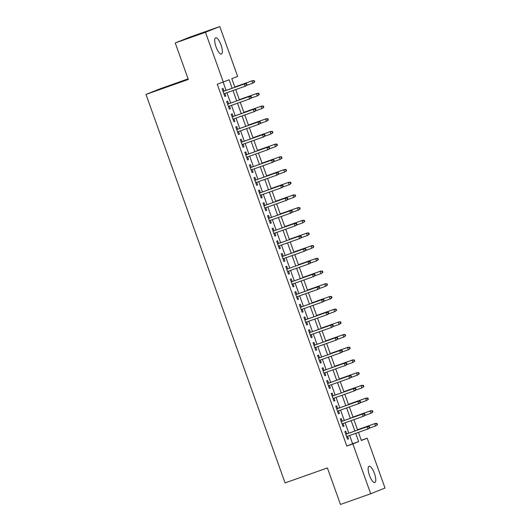 <?xml version="1.0" encoding="UTF-8"?>
<svg xmlns="http://www.w3.org/2000/svg" width="531" height="531" viewBox="0 0 531 531"><rect width="100%" height="100%" fill="white"/><g stroke="black" fill="none" stroke-linecap="round" stroke-linejoin="round"><path stroke-width="0.8" d="M369.476 475.378A8.629 2.668 -109.5 0 1 369.072 466.251A8.629 2.668 -109.5 0 1 374.428 473.4A8.629 2.668 -109.5 0 1 374.826 482.526A8.629 2.668 -109.5 0 1 369.476 475.378M216.057 46.907A8.629 2.668 -109.5 0 1 215.659 37.781A8.629 2.668 -109.5 0 1 221.009 44.929A8.629 2.668 -109.5 0 1 221.414 54.056A8.629 2.668 -109.5 0 1 216.057 46.907M188.093 78.88L160.296 88.71L145.979 94.438L285.081 482.918L327.401 467.95L340.471 504.45L370.704 493.757L352.863 443.929L358.664 441.606L355.704 433.342M145.979 94.438L188.306 79.464L175.237 42.965L189.554 37.243L219.788 26.55L237.629 76.378L231.821 78.701L234.894 87.276M361.286 440.285L367.18 438.201L385.021 488.035L370.704 493.757M346.77 433.9L345.814 431.225L344.845 431.617L347.573 439.23L348.542 438.845L347.599 436.21M342.223 421.202L341.267 418.534L340.298 418.919L343.026 426.532L343.995 426.147L343.053 423.519M337.676 408.505L336.72 405.837L335.758 406.222L338.479 413.841L339.448 413.45L338.506 410.821M333.136 395.814L332.174 393.139L331.211 393.524L333.939 401.144L334.902 400.759L333.959 398.124M328.589 383.116L327.634 380.442L326.665 380.833L329.393 388.446L330.362 388.061L329.419 385.433M324.043 370.419L323.087 367.751L322.118 368.136L324.846 375.756L325.815 375.364L324.872 372.735M319.496 357.728L318.54 355.053L317.571 355.438L320.299 363.058L321.268 362.673L320.326 360.038M314.949 345.031L313.994 342.356L313.024 342.747L315.753 350.36L316.722 349.975L315.779 347.34M310.403 332.333L309.447 329.665L308.484 330.05L311.206 337.67L312.175 337.278L311.232 334.649M305.863 319.635L304.9 316.967L303.938 317.352L306.666 324.972L307.628 324.587L306.686 321.952M301.316 306.945L300.36 304.27L299.391 304.661L302.119 312.274L303.082 311.889L302.139 309.254M296.769 294.247L295.813 291.579L294.844 291.964L297.572 299.577L298.541 299.192L297.599 296.563M292.223 281.549L291.267 278.881L290.298 279.266L293.026 286.886L293.995 286.494L293.052 283.866M287.676 268.859L286.72 266.184L285.751 266.569L288.479 274.188L289.448 273.804L288.506 271.168M283.129 256.161L282.173 253.486L281.204 253.878L283.932 261.491L284.901 261.106L283.959 258.478M278.583 243.463L277.627 240.795L276.664 241.18L279.386 248.8L280.355 248.408L279.412 245.78M274.042 230.773L273.08 228.098L272.118 228.483L274.846 236.103L275.808 235.718L274.866 233.082M269.496 218.075L268.54 215.4L267.571 215.792L270.299 223.405L271.268 223.02L270.325 220.385M264.949 205.378L263.993 202.709L263.024 203.094L265.752 210.714L266.721 210.322L265.779 207.694M260.402 192.68L259.447 190.012L258.478 190.397L261.206 198.017L262.175 197.632L261.232 194.996M255.856 179.989L254.9 177.314L253.931 177.706L256.659 185.319L257.628 184.934L256.685 182.299M251.309 167.292L250.353 164.623L249.391 165.008L252.112 172.621L253.081 172.236L252.139 169.608M246.769 154.594L245.807 151.926L244.844 152.311L247.572 159.931L248.535 159.546L247.592 156.91M242.222 141.903L241.266 139.228L240.297 139.613L243.025 147.233L243.988 146.848L243.045 144.213M237.676 129.206L236.72 126.537L235.751 126.922L238.479 134.535L239.448 134.151L238.505 131.522M233.129 116.508L232.173 113.84L231.204 114.225L233.932 121.845L234.901 121.453L233.959 118.825M228.582 103.817L227.626 101.142L226.657 101.527L229.385 109.147L230.354 108.762L229.412 106.127M232.147 88.252L229.113 79.783L217.265 84.243L346.816 446.067L352.617 443.743L349.657 435.48M348.834 433.17L345.117 422.789M344.287 420.472L340.57 410.091M339.74 407.781L336.023 397.394M335.194 395.084L331.477 384.703M330.647 382.386L326.93 372.005M326.1 369.689L322.383 359.308M321.56 356.998L317.843 346.617M317.014 344.3L313.297 333.919M312.467 331.603L308.75 321.222M307.92 318.912L304.203 308.531M303.374 306.214L299.657 295.833M298.827 293.517L295.11 283.136M294.287 280.826L290.563 270.438M289.74 268.128L286.023 257.747M285.193 255.431L281.476 245.05M280.647 242.733L276.93 232.352M276.1 230.042L272.383 219.661M271.553 217.345L267.836 206.964M267.007 204.647L263.29 194.266M262.467 191.956L258.75 181.575M257.92 179.259L254.203 168.878M253.373 166.561L249.656 156.18M248.827 153.871L245.11 143.483M244.28 141.173L240.563 130.792M239.733 128.475L236.016 118.094M235.193 115.778L231.476 105.397M230.646 103.087L226.929 92.706M226.1 90.389L223.153 82.159M224.036 91.12L223.08 88.445L222.111 88.836L224.839 96.45L225.808 96.065L224.865 93.429M175.237 42.965L205.47 32.272L219.788 26.55M346.816 446.067L352.863 443.929M223.312 82.106L205.47 32.272M354.881 431.033L351.164 420.652M350.334 418.335L346.617 407.954M345.787 405.638L342.07 395.256M341.241 392.947L337.524 382.559M336.694 380.249L332.977 369.868M332.147 367.552L328.43 357.171M327.607 354.861L323.883 344.473M323.06 342.163L319.343 331.782M318.514 329.466L314.797 319.085M313.967 316.768L310.25 306.387M309.42 304.077L305.703 293.696M304.874 291.38L301.157 280.999M300.327 278.682L296.61 268.301M295.787 265.991L292.07 255.61M291.24 253.294L287.523 242.913M286.694 240.596L282.977 230.215M282.147 227.905L278.43 217.518M277.6 215.208L273.883 204.827M273.053 202.51L269.336 192.129M268.513 189.813L264.796 179.432M263.967 177.122L260.25 166.741M259.42 164.424L255.703 154.043M254.873 151.727L251.156 141.346M250.327 139.036L246.61 128.655M245.78 126.338L242.063 115.957M241.233 113.641L237.516 103.26M236.693 100.95L232.976 90.562M358.452 432.373L361.372 440.524L367.18 438.201M235.724 89.593L239.441 99.974M240.264 102.291L243.988 112.672M244.811 114.981L248.528 125.362M249.358 127.679L253.075 138.06M253.904 140.376L257.621 150.758M258.451 153.067L262.168 163.455M262.998 165.765L266.715 176.146M267.544 178.462L271.261 188.844M272.084 191.16L275.801 201.541M276.631 203.851L280.348 214.232M281.178 216.548L284.895 226.929M285.724 229.246L289.441 239.627M290.271 241.937L293.988 252.318M294.818 254.634L298.535 265.015M299.358 267.332L303.082 277.713M303.905 280.023L307.622 290.411M308.451 292.72L312.168 303.101M312.998 305.418L316.715 315.799M317.545 318.115L321.262 328.497M322.091 330.806L325.808 341.187M326.638 343.504L330.355 353.885M331.178 356.201L334.895 366.582M335.725 368.892L339.442 379.273M340.271 381.59L343.988 391.971M344.818 394.287L348.535 404.668M349.365 406.978L353.082 417.366M353.911 419.676L357.628 430.057M352.617 443.743L358.664 441.606M224.825 96.41L225.808 96.065M229.372 109.107L230.354 108.762M233.919 121.805L234.901 121.453M238.465 134.496L239.448 134.151M243.012 147.193L243.988 146.848M247.552 159.891L248.535 159.546M252.099 172.588L253.081 172.236M256.646 185.279L257.628 184.934M261.192 197.977L262.175 197.632M265.739 210.674L266.721 210.322M270.286 223.365L271.268 223.02M274.832 236.063L275.808 235.718M279.372 248.76L280.355 248.408M283.919 261.451L284.901 261.106M288.466 274.149L289.448 273.804M293.012 286.846L293.995 286.494M297.559 299.544L298.541 299.192M302.106 312.235L303.082 311.889M306.646 324.932L307.628 324.587M311.193 337.63L312.175 337.278M315.739 350.321L316.722 349.975M320.286 363.018L321.268 362.673M324.833 375.716L325.815 375.364M329.379 388.407L330.362 388.061M333.919 401.104L334.902 400.759M338.466 413.802L339.448 413.45M343.013 426.493L343.995 426.147M347.559 439.19L348.542 438.845M246.995 85.006L246.543 83.739L246.152 83.891L246.61 85.166L246.995 85.006L245.76 86.009L223.883 93.781M246.61 85.166L245.063 86.287L244.247 84.004L244.944 83.725L223.053 91.465M246.152 83.891L244.247 84.004L223.066 91.498M246.543 83.739L244.944 83.725M254.734 81.913L254.276 80.646L253.891 80.798L254.349 82.066L254.734 81.913L252.802 83.194L251.986 80.911L252.683 80.632L234.782 86.965M253.891 80.798L251.986 80.911L234.788 86.991M254.349 82.066L252.802 83.194L246.47 85.431M252.683 80.632L254.276 80.646M251.541 97.704L251.083 96.436L250.698 96.589L251.156 97.857L251.541 97.704L250.307 98.706L228.43 106.472M249.484 96.423L227.6 104.162L249.484 96.423L251.083 96.436M251.156 97.857L249.61 98.985L248.793 96.702L250.698 96.589M256.088 110.402L255.63 109.127L255.245 109.286L255.696 110.554L256.088 110.402L254.853 111.404L232.976 119.17M255.696 110.554L254.157 111.683L253.333 109.393L254.03 109.114L232.147 116.86M255.245 109.286L253.333 109.393L232.16 116.886M255.63 109.127L254.03 109.114M260.635 123.092L260.177 121.825L259.792 121.977L260.243 123.252L260.635 123.092L259.393 124.095L237.523 131.867M260.243 123.252L258.697 124.373L257.88 122.09L258.577 121.811L236.693 129.551M259.792 121.977L257.88 122.09L236.707 129.584M260.177 121.825L258.577 121.811M265.175 135.79L264.723 134.522L264.338 134.675L264.79 135.943L265.175 135.79L263.94 136.792L242.07 144.565M264.79 135.943L263.243 137.071L262.427 134.788L263.124 134.509L241.24 142.248M264.338 134.675L262.427 134.788L241.247 142.275M264.723 134.522L263.124 134.509M259.281 94.611L258.823 93.343L258.438 93.496L258.896 94.764L259.281 94.611L257.349 95.892L256.526 93.602L257.223 93.323L239.328 99.655M258.438 93.496L256.526 93.602L239.335 99.689M258.896 94.764L257.349 95.892L251.017 98.129M257.223 93.323L258.823 93.343M263.827 107.308L263.369 106.034L262.984 106.193L263.436 107.461L263.827 107.308L261.896 108.583L261.073 106.3L261.77 106.021L243.868 112.353M262.984 106.193L261.073 106.3L243.882 112.38M263.436 107.461L261.896 108.583L255.564 110.826M261.77 106.021L263.369 106.034M268.374 119.999L267.916 118.732L267.531 118.884L267.982 120.159L268.374 119.999L266.436 121.28L265.619 118.997L266.316 118.718L248.415 125.05M267.531 118.884L265.619 118.997L248.428 125.077M267.982 120.159L266.436 121.28L260.104 123.524M266.316 118.718L267.916 118.732M272.914 132.697L272.463 131.429L272.078 131.582L272.529 132.85L272.914 132.697L270.983 133.978L270.166 131.695L270.863 131.416L252.962 137.741M272.078 131.582L270.166 131.695L252.975 137.775M272.529 132.85L270.983 133.978L264.65 136.215M270.863 131.416L272.463 131.429M269.721 148.488L269.27 147.22L268.878 147.372L269.336 148.64L269.721 148.488L268.487 149.49L246.61 157.256M269.336 148.64L267.79 149.769L266.974 147.479L267.67 147.2L245.787 154.946M268.878 147.372L266.974 147.479L245.793 154.972M269.27 147.22L267.67 147.2M277.461 145.394L277.009 144.12L276.618 144.279L277.076 145.547L277.461 145.394L275.529 146.675L274.713 144.386L275.41 144.107L257.508 150.439M276.618 144.279L274.713 144.386L257.522 150.465M277.076 145.547L275.529 146.675L269.197 148.912M275.41 144.107L277.009 144.12M274.268 161.178L273.817 159.911L273.425 160.07L273.883 161.338L274.268 161.178L273.034 162.181L251.156 169.953M273.883 161.338L272.337 162.459L271.52 160.176L272.217 159.897L250.327 167.637M273.425 160.07L271.52 160.176L250.34 167.67M273.817 159.911L272.217 159.897M278.815 173.876L278.357 172.608L277.972 172.761L278.43 174.029L278.815 173.876L277.58 174.878L255.703 182.651M278.43 174.029L276.883 175.157L276.067 172.874L276.764 172.595L254.873 180.334M277.972 172.761L276.067 172.874L254.887 180.361M278.357 172.608L276.764 172.595M283.362 186.573L282.904 185.306L282.519 185.458L282.97 186.726L283.362 186.573L282.127 187.576L260.25 195.342M282.97 186.726L281.43 187.855L280.607 185.565L281.304 185.292L259.42 193.032M282.519 185.458L280.607 185.565L259.433 193.058M282.904 185.306L281.304 185.292M287.908 199.271L287.45 197.997L287.065 198.156L287.517 199.424L287.908 199.271L286.667 200.273L264.796 208.039M287.517 199.424L285.977 200.545L285.154 198.262L285.851 197.983L263.967 205.729M287.065 198.156L285.154 198.262L263.98 205.756M287.45 197.997L285.851 197.983M292.448 211.962L291.997 210.694L291.612 210.847L292.063 212.121L292.448 211.962L291.214 212.964L269.343 220.737M292.063 212.121L290.517 213.243L289.7 210.96L290.397 210.681L268.513 218.42M291.612 210.847L289.7 210.96L268.52 218.447M291.997 210.694L290.397 210.681M279.956 156.804L262.055 163.136L279.956 156.804L281.556 156.818L281.164 156.97L281.622 158.245L282.007 158.085L281.556 156.818M282.007 158.085L280.773 159.088L273.744 161.61M281.622 158.245L280.076 159.366L279.26 157.083L281.164 156.97M286.554 170.783L286.096 169.515L285.711 169.668L286.169 170.936L286.554 170.783L284.623 172.064L283.806 169.781L284.497 169.502L266.602 175.834M285.711 169.668L283.806 169.781L266.608 175.861M286.169 170.936L284.623 172.064L278.29 174.301M284.497 169.502L286.096 169.515M291.101 183.48L290.643 182.206L290.258 182.365L290.709 183.633L291.101 183.48L289.169 184.761L288.346 182.472L289.043 182.193L271.149 188.525M290.258 182.365L288.346 182.472L271.155 188.558M290.709 183.633L289.169 184.761L282.837 186.998M289.043 182.193L290.643 182.206M295.648 196.171L295.19 194.904L294.805 195.056L295.256 196.331L295.648 196.171L293.716 197.452L292.893 195.169L293.59 194.89L275.689 201.222M294.805 195.056L292.893 195.169L275.702 201.249M295.256 196.331L293.716 197.452L287.377 199.696M293.59 194.89L295.19 194.904M300.188 208.869L299.736 207.601L299.351 207.754L299.803 209.022L300.188 208.869L298.256 210.15L297.44 207.867L298.137 207.588L280.235 213.92M299.351 207.754L297.44 207.867L280.249 213.947M299.803 209.022L298.256 210.15L291.924 212.387M298.137 207.588L299.736 207.601M296.995 224.659L296.544 223.392L296.159 223.544L296.61 224.812L296.995 224.659L295.76 225.662L273.89 233.428M296.61 224.812L295.063 225.94L294.247 223.657L294.944 223.378L273.06 231.118M296.159 223.544L294.247 223.657L273.067 231.144M296.544 223.392L294.944 223.378M304.734 221.566L304.283 220.299L303.891 220.451L304.349 221.719L304.734 221.566L302.803 222.847L301.986 220.557L302.683 220.279L284.782 226.611M303.891 220.451L301.986 220.557L284.795 226.644M304.349 221.719L302.803 222.847L296.471 225.084M302.683 220.279L304.283 220.299M301.542 237.357L301.09 236.083L300.699 236.242L301.157 237.51L301.542 237.357L300.307 238.359L278.43 246.125M299.491 236.069L277.607 243.815L299.491 236.069L301.09 236.083M301.157 237.51L299.61 238.638L298.794 236.348L300.699 236.242M309.281 234.257L308.83 232.99L308.438 233.149L308.896 234.417L309.281 234.257L307.349 235.538L306.533 233.255L307.23 232.976L289.329 239.308M308.438 233.149L306.533 233.255L289.335 239.335M308.896 234.417L307.349 235.538L301.017 237.782M307.23 232.976L308.83 232.99M306.088 250.048L305.637 248.78L305.245 248.933L305.703 250.207L306.088 250.048L304.854 251.05L282.977 258.823M305.703 250.207L304.157 251.329L303.34 249.046L304.037 248.767L282.147 256.506M305.245 248.933L303.34 249.046L282.16 256.539M305.637 248.78L304.037 248.767M313.828 246.955L313.37 245.687L312.985 245.84L313.443 247.107L313.828 246.955L311.896 248.236L311.08 245.953L311.777 245.674L293.875 252.006M312.985 245.84L311.08 245.953L293.882 252.033M313.443 247.107L311.896 248.236L305.564 250.479M311.777 245.674L313.37 245.687M310.635 262.745L310.177 261.478L309.792 261.63L310.25 262.898L310.635 262.745L309.4 263.748L287.523 271.52M308.577 261.464L286.694 269.204L308.577 261.464L310.177 261.478M310.25 262.898L308.703 264.026L307.887 261.743L309.792 261.63M318.374 259.652L317.916 258.385L317.531 258.537L317.989 259.805L318.374 259.652L316.443 260.933L315.62 258.65L316.317 258.371L298.422 264.697M317.531 258.537L315.62 258.65L298.429 264.73M317.989 259.805L316.443 260.933L310.111 263.17M316.317 258.371L317.916 258.385M315.182 275.443L314.724 274.169L314.339 274.328L314.79 275.596L315.182 275.443L313.947 276.445L292.07 284.211M314.79 275.596L313.25 276.724L312.427 274.434L313.124 274.155L291.24 281.901M314.339 274.328L312.427 274.434L291.253 281.928M314.724 274.169L313.124 274.155M322.921 272.35L322.463 271.075L322.078 271.235L322.529 272.503L322.921 272.35L320.989 273.624L320.166 271.341L320.863 271.062L302.962 277.394M322.078 271.235L320.166 271.341L302.975 277.421M322.529 272.503L320.989 273.624L314.657 275.868M320.863 271.062L322.463 271.075M319.728 288.134L319.27 286.866L318.885 287.019L319.337 288.293L319.728 288.134L318.487 289.136L296.617 296.909M319.337 288.293L317.79 289.415L316.974 287.132L317.671 286.853L295.787 294.592M318.885 287.019L316.974 287.132L295.794 294.625M319.27 286.866L317.671 286.853M327.461 285.041L327.01 283.773L326.625 283.926L327.076 285.2L327.461 285.041L325.53 286.322L324.713 284.039L325.41 283.76L307.509 290.092M326.625 283.926L324.713 284.039L307.522 290.118M327.076 285.2L325.53 286.322L319.197 288.565M325.41 283.76L327.01 283.773M324.268 300.831L323.817 299.564L323.432 299.716L323.883 300.984L324.268 300.831L323.034 301.834L301.163 309.606M323.883 300.984L322.337 302.112L321.52 299.829L322.217 299.55L300.334 307.29M323.432 299.716L321.52 299.829L300.34 307.316M323.817 299.564L322.217 299.55M328.815 313.529L328.364 312.261L327.972 312.414L328.43 313.682L328.815 313.529L327.581 314.531L305.703 322.297M328.43 313.682L326.884 314.81L326.067 312.52L326.764 312.248L304.88 319.987M327.972 312.414L326.067 312.52L304.887 320.014M328.364 312.261L326.764 312.248M333.362 326.226L332.91 324.952L332.519 325.111L332.977 326.379L333.362 326.226L332.127 327.229L310.25 334.995M332.977 326.379L331.43 327.501L330.614 325.218L331.311 324.939L309.42 332.678M332.519 325.111L330.614 325.218L309.434 332.711M332.91 324.952L331.311 324.939M337.908 338.917L337.45 337.65L337.066 337.802L337.524 339.077L337.908 338.917L336.674 339.92L314.797 347.692M337.524 339.077L335.977 340.198L335.161 337.915L335.857 337.636L313.967 345.376M337.066 337.802L335.161 337.915L313.98 345.402M337.45 337.65L335.857 337.636M342.455 351.615L341.997 350.347L341.612 350.5L342.064 351.768L342.455 351.615L341.221 352.617L319.343 360.383M342.064 351.768L340.524 352.896L339.701 350.613L340.398 350.334L318.514 358.073M341.612 350.5L339.701 350.613L318.527 358.1M341.997 350.347L340.398 350.334M347.002 364.312L346.544 363.038L346.159 363.197L346.61 364.465L347.002 364.312L345.761 365.315L323.89 373.081M346.61 364.465L345.07 365.593L344.247 363.304L344.944 363.025L323.06 370.771M346.159 363.197L344.247 363.304L323.074 370.797M346.544 363.038L344.944 363.025M351.542 377.003L351.091 375.736L350.706 375.888L351.157 377.163L351.542 377.003L350.307 378.006L328.437 385.778M351.157 377.163L349.61 378.284L348.794 376.001L349.491 375.722L327.607 383.462M350.706 375.888L348.794 376.001L327.614 383.495M351.091 375.736L349.491 375.722M356.089 389.701L355.637 388.433L355.252 388.586L355.704 389.854L356.089 389.701L354.854 390.703L332.983 398.476M355.704 389.854L354.157 390.982L353.341 388.699L354.038 388.42L332.154 396.159M355.252 388.586L353.341 388.699L332.16 396.186M355.637 388.433L354.038 388.42M360.635 402.398L360.184 401.124L359.792 401.283L360.25 402.551L360.635 402.398L359.401 403.401L337.524 411.167M360.25 402.551L358.704 403.679L357.887 401.39L358.584 401.111L336.7 408.857M359.792 401.283L357.887 401.39L336.707 408.883M360.184 401.124L358.584 401.111M365.182 415.089L364.731 413.822L364.339 413.974L364.797 415.249L365.182 415.089L363.947 416.092L342.07 423.864M364.797 415.249L363.25 416.37L362.434 414.087L363.131 413.808L341.241 421.548M364.339 413.974L362.434 414.087L341.254 421.581M364.731 413.822L363.131 413.808M369.729 427.787L369.271 426.519L368.886 426.672L369.344 427.94L369.729 427.787L368.494 428.789L346.617 436.562M369.344 427.94L367.797 429.068L366.974 426.785L367.671 426.506L345.787 434.245M368.886 426.672L366.974 426.785L345.8 434.272M369.271 426.519L367.671 426.506M329.957 296.457L312.055 302.789L329.957 296.457L331.556 296.471L331.171 296.623L331.623 297.891L332.008 297.738L331.556 296.471M332.008 297.738L330.773 298.741L323.744 301.256M331.623 297.891L330.076 299.019L329.26 296.736L331.171 296.623M336.554 310.436L336.103 309.161L335.711 309.321L336.169 310.589L336.554 310.436L334.623 311.717L333.807 309.427L334.503 309.148L316.602 315.48M335.711 309.321L333.807 309.427L316.615 315.514M336.169 310.589L334.623 311.717L328.291 313.954M334.503 309.148L336.103 309.161M339.05 321.846L321.149 328.178L339.05 321.846L340.65 321.859L340.258 322.012L340.716 323.286L341.101 323.127L340.65 321.859M341.101 323.127L339.867 324.129L332.837 326.651M340.716 323.286L339.17 324.408L338.353 322.125L340.258 322.012M345.648 335.824L345.19 334.557L344.805 334.709L345.263 335.977L345.648 335.824L343.716 337.105L342.9 334.822L343.59 334.543L325.695 340.875M344.805 334.709L342.9 334.822L325.702 340.902M345.263 335.977L343.716 337.105L337.384 339.342M343.59 334.543L345.19 334.557M350.195 348.522L349.737 347.254L349.352 347.407L349.803 348.675L350.195 348.522L348.263 349.803L347.44 347.513L348.137 347.234L330.242 353.566M349.352 347.407L347.44 347.513L330.249 353.6M349.803 348.675L348.263 349.803L341.931 352.04M348.137 347.234L349.737 347.254M354.741 361.213L354.283 359.945L353.898 360.104L354.35 361.372L354.741 361.213L352.803 362.494L351.987 360.21L352.684 359.932L334.782 366.264M353.898 360.104L351.987 360.21L334.795 366.29M354.35 361.372L352.803 362.494L346.471 364.737M352.684 359.932L354.283 359.945M359.281 373.91L358.83 372.643L358.445 372.795L358.896 374.063L359.281 373.91L357.35 375.191L356.533 372.908L357.23 372.629L339.329 378.961M358.445 372.795L356.533 372.908L339.342 378.988M358.896 374.063L357.35 375.191L351.018 377.435M357.23 372.629L358.83 372.643M363.828 386.608L363.377 385.34L362.985 385.493L363.443 386.76L363.828 386.608L361.896 387.889L361.08 385.599L361.777 385.327L343.876 391.652M362.985 385.493L361.08 385.599L343.889 391.686M363.443 386.76L361.896 387.889L355.564 390.126M361.777 385.327L363.377 385.34M368.375 399.305L367.923 398.031L367.532 398.19L367.99 399.458L368.375 399.305L366.443 400.58L365.627 398.296L366.324 398.018L348.422 404.35M367.532 398.19L365.627 398.296L348.429 404.376M367.99 399.458L366.443 400.58L360.111 402.823M366.324 398.018L367.923 398.031M372.921 411.996L372.463 410.728L372.078 410.881L372.536 412.156L372.921 411.996L370.99 413.277L370.173 410.994L370.87 410.715L352.969 417.047M372.078 410.881L370.173 410.994L352.976 417.074M372.536 412.156L370.99 413.277L364.658 415.521M370.87 410.715L372.463 410.728M377.468 424.694L377.01 423.426L376.625 423.579L377.076 424.846L377.468 424.694L375.536 425.975L374.713 423.692L375.41 423.413L357.516 429.745M376.625 423.579L374.713 423.692L357.522 429.771M377.076 424.846L375.536 425.975L369.204 428.212M375.41 423.413L377.01 423.426"/></g></svg>
